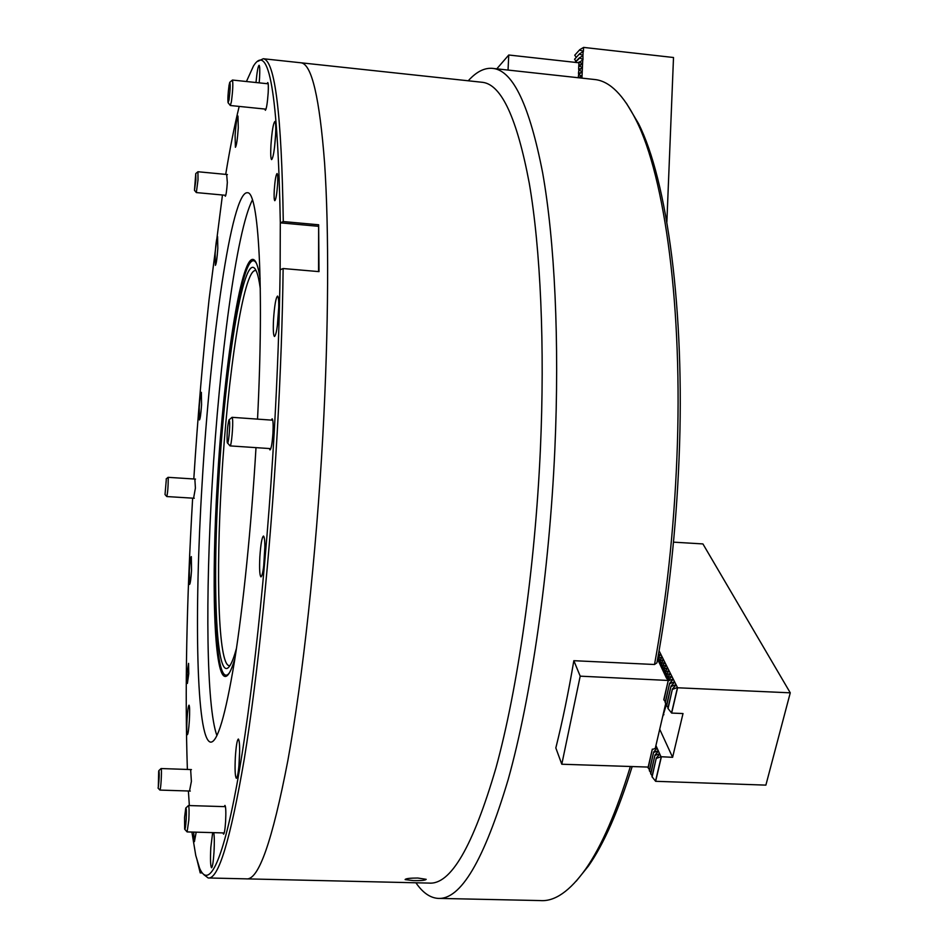 <?xml version="1.0" encoding="UTF-8"?>
<svg xmlns="http://www.w3.org/2000/svg" width="948" height="948" viewBox="0 0 948 948"><rect width="100%" height="100%" fill="white"/><g stroke="black" fill="none" stroke-linecap="round" stroke-linejoin="round"><path stroke-width="1.42" d="M626.344 103.131L638.442 123.453C666.965 179.575 685.214 309.937 679.064 458.583C676.102 530.311 668.719 598.389 656.928 662.818L654.523 664.501C666.432 599.409 673.886 530.607 676.884 458.097C683.105 308.076 664.785 176.648 636.144 120.266C623.452 95.001 609.896 81.445 595.462 79.608L593.341 79.371M417.784 878.026C409.832 878.061 405.602 878.583 405.104 879.59L413.518 880.633C421.445 880.751 425.664 880.301 426.185 879.317L417.784 878.026M247.274 878.879L429.006 883.086C450.608 884.994 472.922 846.6 495.958 767.916C517.691 688.686 534.933 568.907 540.348 450.3C545.041 345.89 540.49 248.53 529.268 183.213C517.063 118.524 501.599 84.905 482.852 82.358L481.229 82.192M415.911 882.778C422.524 892.447 429.764 897.638 437.632 898.36C460.42 900.399 483.966 860.701 508.258 779.268C531.164 697.195 549.295 572.793 554.841 449.613C559.652 341.256 554.639 240.33 542.635 172.749C529.612 105.868 513.212 71.112 493.446 68.469C485.009 67.355 476.595 71.467 468.241 80.793M482.852 82.358L301.203 62.817C311.797 64.464 319.594 97.952 324.607 163.269C329.051 229.309 328.707 328.482 322.853 435.239C316.158 556.5 302.649 679.313 287.86 760.533C272.337 841.172 258.496 880.621 246.314 878.855C258.496 880.621 272.337 841.172 287.86 760.533C302.649 679.313 316.158 556.5 322.853 435.239C328.707 328.482 329.051 229.309 324.607 163.269C319.594 97.952 311.797 64.464 301.203 62.817L263.283 58.74C274.991 60.34 281.663 114.613 283.274 221.559L280.3 222.839L280.122 269.777L283.132 268.533C282.528 318.895 280.561 373.417 277.243 432.075C270.275 553.905 257.583 677.346 244.276 758.993C230.376 840.047 218.348 879.697 208.181 877.966L203.879 874.684M439.434 898.408L540.253 900.576C554.722 901.726 569.902 891.156 585.805 868.854C601.482 846.41 616.319 812.353 630.302 766.707M668.257 680.463L580.2 676.161L561.797 764.23L555.824 747.96C562.448 721.487 568.456 692.395 573.836 660.697L654.523 664.501M632.103 766.766C618.38 810.943 603.852 844.004 588.495 865.951L576.218 881.154M236.49 648.254C234.251 656.431 232.13 662.131 230.115 665.342C216.227 687.821 212.032 587.76 218.763 480.02C225.399 361.816 244.868 242.57 256.588 271.78C258.022 275.299 259.254 280.94 260.297 288.69M256.114 270.701L255.711 270.583C243.707 268.023 227.591 375.112 221.607 480.02C215.8 574.701 218.289 664.394 229.132 665.662L229.949 665.615M254.265 260.013L253.649 260.451M256.588 263.651C255 260.653 253.282 259.942 251.421 261.506C239.145 271.519 224.155 377.411 218.206 480.387C212.565 572.746 214.165 661.349 223.692 673.708C225.423 676.019 227.354 675.675 229.487 672.701M225.766 675.047L226.691 676.007M582.392 68.019L578.861 70.057L582.238 71.633L582.416 67.545L578.79 65.732L578.624 69.346L580.923 68.517M578.849 70.081L578.446 73.434L580.745 72.593M578.659 74.157L578.268 77.523L580.567 76.67M496.799 68.837L508.756 55.008L578.92 62.781L578.79 65.732M508.756 55.008L508.045 70.057M578.813 65.27L581.1 64.44M188.759 673.767L188.569 663.375L187.206 673.021L187.396 683.425L188.759 673.767M277.598 184.244C277.918 177.691 277.74 174.124 277.065 173.543C275.915 174.728 274.979 180.215 274.268 189.991C273.936 196.532 274.114 200.111 274.79 200.715C275.939 199.566 276.875 194.079 277.598 184.244M189.339 720.824C189.825 711.462 189.719 706.248 189.031 705.158C188.297 705.869 187.633 710.49 187.052 719.022C186.578 728.337 186.673 733.562 187.372 734.7C188.107 734.025 188.759 729.403 189.339 720.824M191.543 570.281L191.318 556.583C190.595 557.388 189.932 562.093 189.339 570.72L189.564 584.442C190.287 583.672 190.951 578.944 191.543 570.281M201.569 404.737L201.367 392.33C200.585 393.301 199.874 398.361 199.234 407.51L199.447 419.928C200.218 418.992 200.929 413.932 201.569 404.737M217.815 248.376L217.578 236.585C216.677 237.794 215.871 243.446 215.149 253.543L215.386 265.345C216.274 264.184 217.08 258.52 217.815 248.376M238.28 127.921L237.972 116.047C236.882 117.54 235.922 123.987 235.092 135.386L235.4 147.284C236.49 145.862 237.45 139.403 238.28 127.921M259.195 82.855L259.551 78.044C259.965 70.176 259.811 65.922 259.1 65.282C258.022 66.194 256.991 71.941 255.996 82.523M275.548 136.062C275.998 127.115 275.773 122.256 274.873 121.498C273.273 123.264 271.969 131.108 270.95 145.008C270.488 153.931 270.713 158.802 271.614 159.608C273.202 157.925 274.517 150.068 275.548 136.062M278.522 313.302C279.032 302.803 278.712 297.068 277.574 296.06C275.88 297.601 274.541 305.315 273.534 319.215C273.024 329.679 273.332 335.438 274.482 336.493C276.164 335.047 277.503 327.309 278.522 313.302M264.599 555.978C265.156 543.986 264.788 537.338 263.497 536.035C261.944 537.184 260.736 544.14 259.847 556.903C259.29 568.847 259.657 575.507 260.949 576.894C262.478 575.803 263.698 568.824 264.599 555.978M239.358 760.225C239.939 747.616 239.607 740.554 238.363 739.037C237.107 739.902 236.099 745.91 235.353 757.061C234.76 769.598 235.104 776.673 236.348 778.284C237.593 777.467 238.6 771.447 239.358 760.225M212.66 832.628L210.812 847.453C210.231 859.398 210.48 866.164 211.534 867.775C212.518 867.088 213.347 861.827 214.011 851.991C214.485 842.677 214.402 836.231 213.762 832.664M269.374 448.546L269.99 449.933C271.235 448.961 272.218 443.32 272.953 433.023C273.356 424.431 273.095 419.691 272.159 418.815L271.318 420.094M223.041 832.925L223.55 834.169C224.392 833.612 225.079 829.346 225.612 821.383C226.051 811.926 225.837 806.606 224.949 805.421L224.285 806.63M189.517 791.035L191.389 781.377L190.643 769.563M193.593 498.21L195.407 488.042L194.85 479.048M225.032 195.241L225.328 196.248C226.074 195.264 226.738 190.667 227.33 182.466L226.667 174.479M264.919 109.056L265.357 110.288C266.471 108.996 267.407 103.178 268.177 92.857C268.497 86.517 268.367 83.08 267.751 82.559L267.087 83.685M257.536 419.123C264.267 284.72 258.531 191.52 247.475 192.74C231.478 190.512 210.397 341.019 202.125 483.279C194.127 612.159 196.165 739.452 210.527 742.13C217.388 742.817 225.363 715.965 234.44 661.586C243.115 607.253 251.291 527.147 255.996 447.646M252.429 199.957C236.479 230.435 219.45 360.11 212.186 483.918C205.372 595.865 206.273 706.426 216.914 735.601M260.108 278.428C258.212 266.246 255.865 259.906 253.069 259.42C240.555 256.861 223.775 370.064 217.448 480.411C211.321 580.058 213.738 675.012 225.02 676.434C227.958 676.896 231.265 670.9 234.938 658.445M191.899 832.06L195.762 855.463L199.566 868.131C208.311 888.904 221.868 865.524 236.692 785.572C251.457 705.703 266.4 568.682 274.221 432.122C277.527 373.903 279.494 319.772 280.134 269.742L280.134 269.742M257.82 61.336L263.283 58.74M283.132 268.533L319.002 271.626L318.647 224.783L283.274 221.559M222.46 195.004L209.093 299.307C202.825 357.076 197.741 416.966 193.807 478.977M192.645 498.15C186.566 601.542 184.813 691.969 187.372 769.444M188.391 790.999L189.351 805.563M280.312 222.804C277.942 93.805 269.019 41.511 253.519 65.898L246.433 81.516M239.192 106.413C234.571 125.16 230.068 147.817 225.707 174.385M193.641 832.107L194.423 841.646L196.189 832.178M318.647 224.783L318.564 271.578M318.232 226.288L280.3 222.839M196.9 859.303L200.206 872.883L200.419 869.98M200.206 872.883L202.185 872.918M581.942 78.127L582.036 76.195L579.192 77.831M582.036 76.195L578.659 74.619L582.238 71.633M582.048 75.722L582.214 72.107M582.416 67.545L582.57 63.931L579.05 65.981M578.801 62.769L582.984 59.736L582.937 55.766L579.406 57.816L582.783 59.38M579.204 62.367L582.593 63.469L582.759 59.854M578.399 62.722L579.228 61.893M575.294 62.378L579.394 58.29M574.891 62.331L579.406 57.816M575.957 61.265L574.559 59.25L579.595 53.74L583.352 51.571L583.577 47.4L673.507 57.508L666.859 222.188M579.572 54.214L582.961 55.292L583.115 51.69M574.559 59.25L579.595 53.74M576.135 57.224L574.749 55.209L579.773 49.663L583.304 47.601M579.749 50.137L583.139 51.216M574.749 55.209L579.773 49.663M184.552 817.46L184.659 829.18C185.192 829.737 185.689 826.62 186.163 819.83C186.543 811.844 186.412 807.921 185.761 808.075L184.552 817.46M185.915 807.933L188.486 805.539C189.138 806.618 189.244 811.5 188.806 820.174L187.112 831.917L184.824 829.37M668.707 679.953L666.515 678.211L657.58 659.216M666.776 678.104L669.181 678.886M667.345 677.133L665.567 675.616M665.401 675.296L667.807 676.078M665.97 674.336L664.204 672.831M664.05 672.511L666.444 673.293M664.607 671.54L662.853 670.046M662.699 669.726L665.093 670.52M663.256 668.767L661.503 667.274M661.349 666.965L663.742 667.759M661.905 666.006L660.164 664.524M660.009 664.204L662.403 665.01M660.566 663.268L658.836 661.787M658.682 661.467L661.064 662.273M659.239 660.531L657.592 659.133M657.651 658.848L659.737 659.547M561.797 764.23L648.171 767.074M655.246 748.446L665.721 703.44M667.759 680.143L666.93 678.424M580.2 676.161L573.836 660.697M666.444 704.4L662.451 717.458M659.073 650.79L677.583 687.774L790.265 692.822L765.877 785.122L655.637 781.306L651.951 776.637L656.3 757.985L652.094 776.981M659.571 651.786L658.741 652.698M658.315 655.115L660.744 654.179M660.898 654.487L657.817 657.912M657.699 658.587L662.071 656.893M662.225 657.201L658.896 661.538M658.943 661.349L663.41 659.607M663.564 659.927L660.223 664.287M660.27 664.086L664.761 662.344M664.915 662.664L661.562 667.037M661.609 666.835L666.112 665.105M666.266 665.413L662.913 669.798M662.96 669.596L667.475 667.866M667.629 668.186L664.264 672.582M664.311 672.381L668.838 670.639M668.992 670.959L665.626 675.367M665.674 675.166L670.2 673.435M670.366 673.755L666.989 678.175M667.037 677.974L671.587 676.244M648.183 768.01L652.331 749.11L648.029 767.667L649.534 769.788M655.921 745.555L660.957 756.717L672.606 757.322L683.01 713.548L671.646 713.074L667.89 708.334L672.405 689.006L668.056 708.666M652.485 749.441L656.952 747.83M671.741 676.564L668.245 680.463L663.79 699.695L665.318 701.84M668.245 680.463L663.944 700.027M668.411 680.794L672.973 679.052M657.094 748.173L653.646 752.048L649.333 770.641L650.838 772.774M653.646 752.048L649.487 770.985M653.8 752.392L658.279 750.78M673.127 679.384L669.632 683.295L665.152 702.563L666.681 704.72M669.632 683.295L665.306 702.895M669.786 683.626L674.36 681.885M658.433 751.124L654.973 755.011L650.636 773.627L652.153 775.772M654.973 755.011L650.79 773.983M655.127 755.355L659.607 753.743M674.526 682.216L671.006 686.139L666.515 705.442L668.056 707.611M671.006 686.139L666.681 705.774M671.172 686.471L675.758 684.74M659.761 754.087L656.3 757.985M656.454 758.341L660.957 756.717M659.713 729.285L672.606 757.322M675.924 685.06L672.405 689.006M672.559 689.338L677.168 687.596M673.483 542.149L702.918 543.927L790.265 692.822M677.583 687.774L671.646 713.074M661.36 756.907L655.637 781.306M214.189 848.223L214.047 851.28M239.654 751.041L238.896 766.363M264.8 551.345L264.267 560.635M264.871 546.806L263.686 566.323M278.451 314.416L278.013 319.986M278.759 307.081L277.349 325.828M275.643 134.249L274.541 147.26M227.176 441.922L227.342 442.752C228.314 446.295 230.328 425.925 229.511 420.876L228.918 420C227.461 425.96 226.88 433.26 227.176 441.922M229.143 419.81L232.023 417.321L232.473 418.625C233.409 424.159 231.371 446.935 230.044 445.892L227.591 443.036M229.025 99.895C230.269 89.835 230.518 83.969 229.76 82.31L229.061 85.249C228.006 93.188 227.674 98.995 228.065 102.704L229.025 99.895M229.902 82.192L232.461 80.047C233.172 83.531 232.817 90.795 231.383 101.839L230.34 105.512L228.219 102.882M195.881 180.156L195.762 173.579L194.47 190.335L195.881 180.156M195.845 173.508L197.942 171.742L198.002 179.919L196.343 192.574L194.565 190.441M166.279 479.83L165.023 494.56L166.279 479.83M166.113 479.013L168.057 477.33L168.246 478.325C168.211 486.68 167.713 492.759 166.777 496.551L165.094 494.631M158.683 771.317L158.304 787.207C159.276 778.96 159.477 773.414 158.897 770.57L158.683 771.317M158.98 770.499L161.101 768.544C161.883 768.105 161.196 785.003 160.271 789.115L159.904 790.087L158.02 788.001M661.242 756.812L655.506 781.211M677.453 687.691L671.528 712.979M595.462 79.608L493.446 68.469M588.495 865.951L585.805 868.854M638.442 123.453L636.144 120.266M246.314 878.855L208.987 877.99M187.135 831.917L224.214 832.948M188.486 805.539L225.458 806.665M663.102 714.674L663.92 714.709M230.08 445.892L270.82 448.641M232.023 417.321L272.763 420.201M232.461 80.047L268.189 83.803M230.364 105.512L266.021 109.162M197.942 171.742L227.413 174.551M196.355 192.574L225.79 195.312M168.057 477.33L195.513 479.084M166.789 496.551L194.257 498.257M159.916 790.087L190.299 791.059M161.101 768.544L191.437 769.586"/></g></svg>
